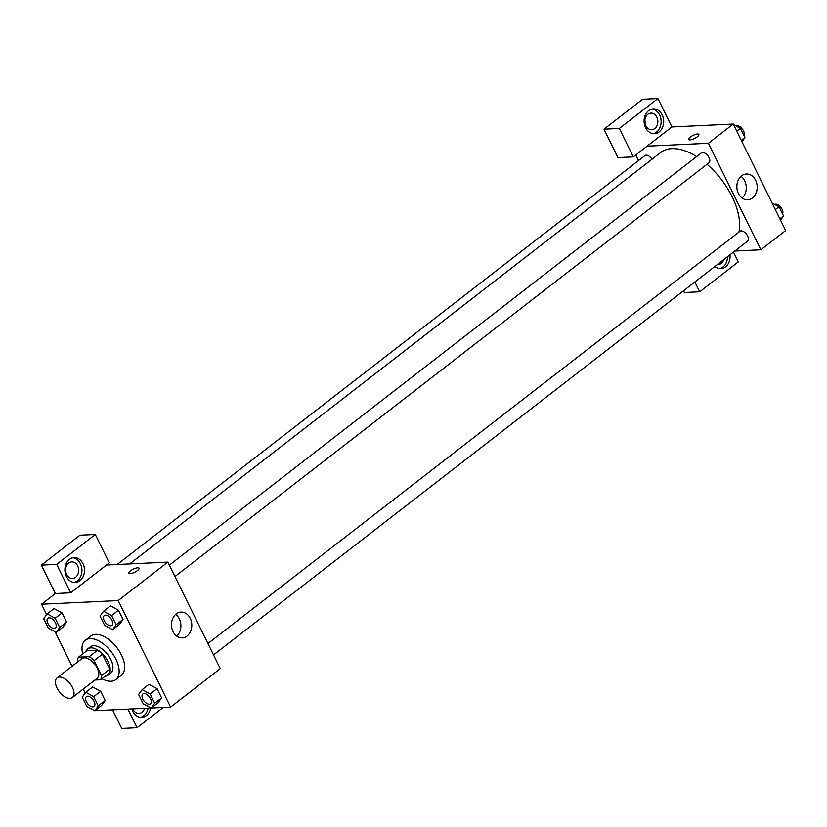 <?xml version="1.0" encoding="UTF-8"?>
<svg xmlns="http://www.w3.org/2000/svg" width="827" height="827" viewBox="0 0 827 827"><rect width="100%" height="100%" fill="white"/><g stroke="black" fill="none" stroke-linecap="round" stroke-linejoin="round"><path stroke-width="1.24" d="M69.944 698.36A12.436 6.719 52.2 0 1 58.107 689.987A12.436 6.719 52.2 0 1 57.084 677.871A12.436 6.719 52.2 0 1 70.016 683.588A12.436 6.719 52.2 0 1 72.321 697.543A12.436 6.719 52.2 0 1 69.944 698.36M57.084 677.871L81.904 658.643A12.436 6.719 52.2 0 1 94.836 664.36A12.436 6.719 52.2 0 1 97.141 678.305L72.321 697.543M78.472 657.186L86.742 650.777L97.503 650.27A16.054 8.673 52.2 0 1 102.424 654.198L109.784 669.146L101.514 675.556L94.154 660.608A16.054 8.673 52.2 0 0 89.223 656.679L78.472 657.186A16.054 8.673 52.2 0 0 77.542 661.393L77.769 661.848M94.919 680.032L100.584 679.763A16.054 8.673 52.2 0 0 101.514 675.556M109.784 669.146A16.054 8.673 52.2 0 1 108.854 673.343L100.584 679.763M105.122 676.248A16.581 8.963 -127.8 0 0 107.955 675.173A16.581 8.963 -127.8 0 0 104.884 656.576A16.581 8.963 -127.8 0 0 87.641 648.957A16.581 8.963 -127.8 0 0 85.894 651.438M87.641 648.957L90.401 646.817A16.581 8.963 52.2 0 1 107.644 654.436A16.581 8.963 52.2 0 1 110.715 673.033L107.955 675.173M102.424 654.198L94.154 660.608M97.503 650.27L89.223 656.679M82.71 653.909A24.872 13.439 52.2 0 1 85.326 640.263A24.872 13.439 52.2 0 1 111.18 651.697A24.872 13.439 52.2 0 1 115.79 679.587A24.872 13.439 52.2 0 1 111.045 681.231A24.872 13.439 52.2 0 1 101.928 678.719M85.326 640.263L90.836 635.994A24.872 13.439 52.2 0 1 116.7 647.427A24.872 13.439 52.2 0 1 121.311 675.318L115.79 679.587M94.795 710.765L101.69 705.421L105.174 700.531L100.636 691.31L92.614 686.958L85.719 692.313L82.235 697.192L86.783 706.423L94.795 710.765L98.279 705.876L93.74 696.654L85.719 692.313M151.217 708.077L158.112 702.743L161.596 697.854L157.058 688.633L149.036 684.28L142.141 689.635L138.657 694.515L143.195 703.746L151.217 708.077L154.701 703.198L150.163 693.967L142.141 689.635M63.11 627.021L66.594 622.131L62.056 612.91L66.594 622.131L63.121 627.031L56.215 632.355L59.699 627.476L55.161 618.245L47.139 613.913L43.666 618.792L48.204 628.024L56.215 632.355M54.003 608.6L47.139 613.913M151.31 708.015L170.61 707.095L118.199 600.567L41.536 604.217L46.653 614.606M55.089 631.745L72.073 666.262M83.279 689.046L85.222 693.005M93.668 710.145L94.681 710.703M94.888 710.693L151.103 708.015M112.637 629.678L119.533 624.333L123.016 619.454L118.478 610.223L110.456 605.881L103.561 611.225L100.088 616.115L104.626 625.336L112.637 629.678L116.121 624.798L111.583 615.567L103.561 611.225M137.427 570.568A5.696 1.695 153.8 0 1 132.196 573.266A5.696 1.695 153.8 0 1 128.795 573.256A5.696 1.695 153.8 0 1 133.157 569.214A5.696 1.695 153.8 0 1 139.029 568.221A5.696 1.695 153.8 0 1 137.427 570.568M70.657 592.804L109.267 562.887L95.291 534.48L56.681 564.396L70.657 592.804L55.326 593.528L41.536 604.217M170.61 707.095L220.261 668.629L167.84 562.102L118.199 600.567M167.84 562.102L106.518 565.017M139.029 568.221A5.696 1.695 -26.2 0 0 133.168 569.214A5.696 1.695 -26.2 0 0 128.795 573.256M66.429 576.46A12.436 9.79 -92.7 0 1 74.11 557.625A12.436 9.79 -92.7 0 1 84.478 569.586A12.436 9.79 -92.7 0 1 75.288 582.477A12.436 9.79 -92.7 0 1 66.429 576.46M74.006 582.425A12.436 9.79 87.3 0 0 81.925 569.71A12.436 9.79 87.3 0 0 72.838 557.791M68.651 563.073A8.291 6.523 -92.7 0 1 71.753 561.884A8.291 6.523 -92.7 0 1 78.358 567.808A8.291 6.523 -92.7 0 1 75.639 577.267A8.291 6.523 -92.7 0 1 72.538 578.455A8.291 6.523 -92.7 0 1 65.933 572.532A8.291 6.523 -92.7 0 1 68.651 563.073M65.684 568.831A8.291 6.523 -92.7 0 1 65.84 572.119M56.681 564.396L41.35 565.12L55.326 593.528M95.291 534.48L79.961 535.203L41.35 565.12M176.203 613.923A12.912 10.162 -92.7 0 1 181.03 612.094A12.912 10.162 -92.7 0 1 191.781 624.499A12.912 10.162 -92.7 0 1 182.25 637.875A12.912 10.162 -92.7 0 1 171.964 628.665A12.912 10.162 -92.7 0 1 176.203 613.923M176.699 636.118A12.912 10.162 87.3 0 0 175.665 614.378M150.638 708.046A12.436 9.79 -92.7 0 1 141.686 717.402A12.436 9.79 -92.7 0 1 132.827 711.385A12.436 9.79 -92.7 0 1 131.886 708.935M127.896 709.121L137.055 727.729L163.229 707.447M140.404 717.35A12.436 9.79 87.3 0 0 148.085 708.16M144.611 708.326A8.291 6.523 -92.7 0 1 142.037 712.202A8.291 6.523 -92.7 0 1 138.936 713.381A8.291 6.523 -92.7 0 1 132.806 708.894M112.565 709.855L121.724 728.453L137.055 727.729M129.705 563.921L660.742 152.468A58.045 31.354 52.2 0 1 696.644 156.582M707.033 164.273A58.045 31.354 52.2 0 1 738.924 232.118M213.521 654.932L747.598 241.133A6.223 3.36 -127.8 0 0 747.091 235.075A6.223 3.36 -127.8 0 0 741.168 230.888A6.223 3.36 -127.8 0 0 739.979 231.291L207.918 643.54M117.186 564.51L644.977 155.579A6.223 3.36 52.2 0 1 652.007 159.229M169.339 565.141L701.399 152.892A6.223 3.36 52.2 0 1 707.871 155.755A6.223 3.36 52.2 0 1 709.018 162.723L174.942 576.533M638.496 160.603L635.725 154.98M734.821 251.026L760.83 249.795L708.408 143.267L647.086 146.183L633.296 156.872L619.32 128.464L657.93 98.547L671.906 126.955L647.086 146.183M645.019 123.357A8.291 6.523 87.3 0 0 644.864 120.08M633.296 156.872L617.965 157.595L603.989 129.188L642.6 99.271L657.93 98.547M694.866 281.986L699.683 291.797L684.353 292.52L683.505 290.794M654.829 128.516A8.291 6.523 -92.7 0 1 651.728 129.694A8.291 6.523 -92.7 0 1 645.122 123.781A8.291 6.523 -92.7 0 1 647.841 114.312A8.291 6.523 -92.7 0 1 650.942 113.134A8.291 6.523 -92.7 0 1 657.548 119.047A8.291 6.523 -92.7 0 1 654.829 128.516M653.196 133.674A12.436 9.79 87.3 0 0 661.104 120.949A12.436 9.79 87.3 0 0 652.027 109.04M645.608 127.709A12.436 9.79 -92.7 0 1 653.299 108.875A12.436 9.79 -92.7 0 1 663.668 120.835A12.436 9.79 -92.7 0 1 654.477 133.716A12.436 9.79 -92.7 0 1 645.608 127.709M723.79 259.575A8.291 6.523 -92.7 0 1 721.216 263.441A8.291 6.523 -92.7 0 1 718.115 264.63A8.291 6.523 -92.7 0 1 717.298 264.599M719.583 268.599A12.436 9.79 87.3 0 0 727.522 256.69M729.983 254.778A12.436 9.79 -92.7 0 1 720.865 268.651A12.436 9.79 -92.7 0 1 714.91 266.459M699.683 291.797L738.304 261.88L733.477 252.07M619.32 128.464L603.989 129.188M760.83 249.795L785.65 230.557L733.239 124.04L671.906 126.955M741.592 175.862A12.912 10.162 -92.7 0 1 746.419 174.021A12.912 10.162 -92.7 0 1 757.181 186.437A12.912 10.162 -92.7 0 1 747.639 199.814A12.912 10.162 -92.7 0 1 737.353 190.603A12.912 10.162 -92.7 0 1 741.592 175.862M733.239 124.04L708.408 143.267M742.088 198.046A12.912 10.162 87.3 0 0 741.054 176.306M697.306 136.775A5.696 1.695 153.8 0 1 692.075 139.463A5.696 1.695 153.8 0 1 688.674 139.463A5.696 1.695 153.8 0 1 693.036 135.421A5.696 1.695 153.8 0 1 698.908 134.429A5.696 1.695 153.8 0 1 697.306 136.775M698.908 134.429A5.696 1.695 -26.2 0 0 693.036 135.421A5.696 1.695 -26.2 0 0 688.674 139.463M780.543 220.168L783.531 215.971L778.982 206.75L772.098 203.029M783.531 215.971L779.871 218.814M778.982 206.75L775.333 209.582M774.692 204.424A6.223 3.36 52.2 0 1 780.709 207.174A6.223 3.36 52.2 0 1 782.518 213.924M741.964 141.768L744.951 137.571L740.413 128.35L733.528 124.629M744.951 137.571L741.292 140.414M740.413 128.35L736.754 131.183M736.113 126.024A6.223 3.36 52.2 0 1 742.129 128.774A6.223 3.36 52.2 0 1 743.938 135.525M142.875 693.936L142.844 693.956A6.223 3.36 52.2 0 1 142.875 693.936A6.223 3.36 52.2 0 1 149.336 696.799A6.223 3.36 52.2 0 1 150.493 703.767A6.223 3.36 52.2 0 1 150.473 703.777A6.223 3.36 52.2 0 1 149.273 704.201A6.223 3.36 52.2 0 1 143.36 700.014A6.223 3.36 52.2 0 1 142.844 693.956A6.223 3.36 52.2 0 1 149.315 696.82A6.223 3.36 52.2 0 1 150.462 703.787L150.493 703.767M150.163 693.967L157.058 688.633L161.596 697.854L154.701 703.198M157.058 688.633L149.036 684.291M104.274 615.557L104.295 615.536A6.223 3.36 52.2 0 1 104.295 615.536A6.223 3.36 52.2 0 1 110.756 618.4A6.223 3.36 52.2 0 1 111.914 625.367A6.223 3.36 52.2 0 1 111.903 625.377A6.223 3.36 52.2 0 1 110.704 625.801A6.223 3.36 52.2 0 1 104.781 621.615A6.223 3.36 52.2 0 1 104.274 615.557A6.223 3.36 52.2 0 1 110.735 618.41A6.223 3.36 52.2 0 1 111.893 625.388L111.893 625.388M111.583 615.567L118.478 610.223L123.016 619.454L116.121 624.798M118.478 610.223L110.456 605.891M86.453 696.623L86.432 696.634A6.223 3.36 52.2 0 1 86.453 696.623A6.223 3.36 52.2 0 1 92.913 699.477A6.223 3.36 52.2 0 1 94.071 706.454A6.223 3.36 52.2 0 1 94.061 706.465L94.04 706.465A6.223 3.36 52.2 0 1 92.862 706.878A6.223 3.36 52.2 0 1 86.938 702.692A6.223 3.36 52.2 0 1 86.432 696.634A6.223 3.36 52.2 0 1 92.893 699.497A6.223 3.36 52.2 0 1 94.04 706.465M93.74 696.654L100.636 691.31L105.174 700.531L98.279 705.876M100.636 691.31L92.614 686.968M47.873 618.224L47.852 618.234A6.223 3.36 52.2 0 1 47.873 618.224A6.223 3.36 52.2 0 1 54.334 621.077A6.223 3.36 52.2 0 1 55.492 628.055A6.223 3.36 52.2 0 1 55.481 628.055A6.223 3.36 52.2 0 1 54.282 628.479A6.223 3.36 52.2 0 1 48.359 624.292A6.223 3.36 52.2 0 1 47.852 618.234A6.223 3.36 52.2 0 1 54.313 621.098A6.223 3.36 52.2 0 1 55.471 628.065L55.492 628.055M66.594 622.131L59.699 627.476M54.034 608.569L62.056 612.91L55.161 618.245"/></g></svg>
